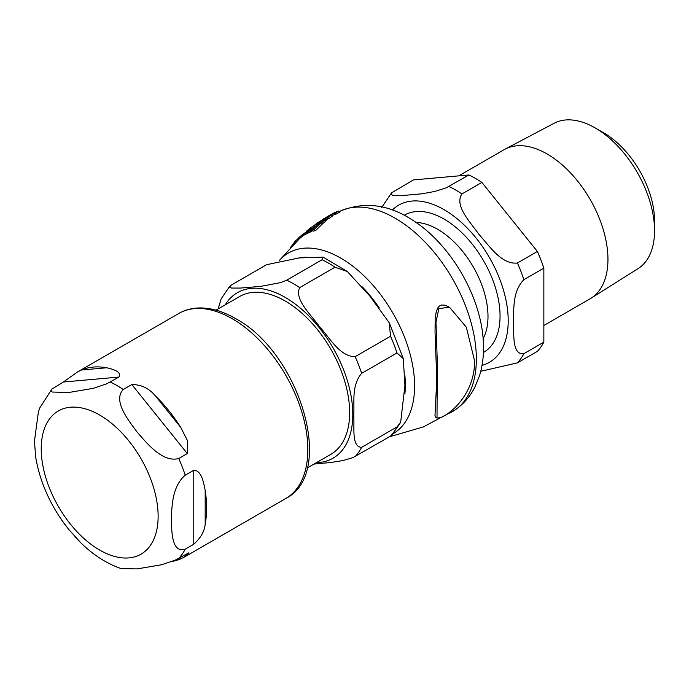<?xml version="1.0" encoding="UTF-8"?>
<svg xmlns="http://www.w3.org/2000/svg" width="689" height="689" viewBox="0 0 689 689"><rect width="100%" height="100%" fill="white"/><g stroke="black" fill="none" stroke-linecap="round" stroke-linejoin="round"><path stroke-width="1.03" d="M290.327 247.627L294.47 242.614M302.54 234.579L309.938 230.858L310.455 230.324L308.887 230.996L311.368 228.231L302.54 234.579L302.23 234.932L303.41 235.604M312.875 228.963L311.368 228.231M306.484 232.365L307.733 233.209L303.703 235.25M308.586 230.281L309.111 229.893M441.494 417.31C454.585 411.299 474.704 390.809 474.626 361.062L466.315 327.18L449.547 307.277L438.79 308.577L435.982 322.366L437.291 361.811L437.015 418.12L441.494 417.31M437.015 418.12L435.853 417.439L434.983 415.389L436.783 379.691L435.043 332.253L435.164 318.396L436.335 311.221L438.066 307.449L439.418 306.028L441.778 304.977L445.12 305.21L449.547 307.277M306.786 230.961A115.261 66.549 60 0 1 309.292 228.851A115.261 66.549 60 0 1 321.642 222.461L324.829 219.937L326.241 220.747L323.072 223.288A114.047 65.843 -120 0 0 321.944 223.624M316.38 225.854A114.047 65.843 -120 0 0 311.945 228.429M324.829 219.937A115.778 66.842 -120 0 0 315.08 224.597L318.275 222.358A116.131 67.048 60 0 1 327.232 217.896L330.746 215.562L332.124 216.355L328.619 218.697A114.917 66.351 -120 0 0 325.027 220.049M324.812 218.215L325.268 217.939A116.467 67.246 60 0 1 327.335 216.63A116.467 67.246 60 0 1 334.897 213.202L338.712 211.041L340.108 211.85L336.284 214.012A115.261 66.549 -120 0 0 331.34 215.898M310.455 230.324L311.816 231.108L311.299 231.642L307.75 233.097M312.634 228.963L311.213 230.763M303.72 234.975L301.059 237.395A111.954 64.637 -120 0 0 299.534 238.635L298.423 237.989A113.177 65.343 60 0 1 299.922 236.74L302.299 234.673M321.005 223.081L322.443 223.908L315.674 230.522A111.954 64.637 -120 0 0 313.168 231.194L311.747 230.367A113.177 65.343 60 0 1 314.184 229.652L321.005 223.081A115.106 66.454 -120 0 0 318.68 223.856L311.747 230.367M314.184 229.652L315.674 230.522M294.97 242.907L294.117 242.407A113.177 65.343 60 0 1 295.383 240.978L298.802 237.998M303.754 233.562L298.423 237.989M295.383 240.978L296.373 241.546M299.922 236.74L301.059 237.395M309.938 230.858L311.299 231.642M338.712 211.041A116.441 67.229 -120 0 0 332.227 213.857L327.335 216.63M334.897 213.202L336.284 214.012M330.746 215.562A116.372 67.186 -120 0 0 322.84 219.369L309.283 228.851M321.642 222.461L323.072 223.288M327.232 217.896L328.619 218.697M307.139 468.02L330.78 454.37A91.137 52.622 -120 0 0 349.659 412.642A91.137 52.622 -120 0 0 309.878 320.928A91.137 52.622 -120 0 0 239.643 296.511L216.001 310.162M400.662 422.314L391.929 435.103L390.525 436.128A106.864 61.7 -120 0 0 396.993 426.922L400.662 422.297L404.934 385.34L403.28 358.624L396.993 352.932A106.864 61.7 -120 0 0 390.525 336.249L389.216 322.745L369.907 296.141L347.334 271.509L335.026 267.211A106.864 61.7 -120 0 0 322.09 259.744L323.115 257.135L299.155 257.919L266.591 264.697L231.228 285.117L229.48 287.175L231.426 288.045L240.383 288.071L251.037 287.218L262.113 286.124L280.664 282.602L286.727 280.156L322.09 259.744M396.993 352.932L361.639 373.343C351.046 386.012 354.74 402.393 353.698 414.924C354.74 426.25 351.046 446.903 361.639 447.342L396.993 426.922M335.026 267.211L299.672 287.632C293.996 299.853 311.583 315.002 319.481 326.732C329.471 337.257 339.66 356.669 355.162 356.669L390.525 336.249M218.18 308.905L221.091 298.94L229.825 286.142M390.525 436.128L352.871 457.651L342.898 460.588L330.548 462.517L313.951 464.085M155.464 395.968A106.864 61.7 60 0 1 180.768 427.447L187.374 440.435L187.305 453.577L178.752 458.521C162.647 462.758 147.308 443.785 137.102 432.02C127.921 419.67 112.712 400.628 123.253 389.483L131.814 384.54C141.262 384.557 149.143 388.372 155.464 395.968L180.768 427.447M81.319 370.036A106.864 61.7 60 0 1 106.623 367.771C112.126 368.934 122.366 371.716 118.87 377.072L106.666 383.833L93.127 388.381L68.667 392.506L52.183 392.032L51.064 390.396L51.89 389.096L63.371 382.025L77.495 371.965L81.319 370.036L106.623 367.771M51.882 389.096L39.79 407.879L38.438 411.591L34.45 441.193L35.733 457.668M61.64 519.945L68.667 529.385L80.716 542.699M121.066 568.606L137.102 568.899L161.562 564.765L175.109 560.217L188.786 552.828L184.359 557.065L180.768 558.865A106.864 61.7 60 0 1 172.319 561.371M206.605 508.077A106.864 61.7 60 0 1 205.184 524.122C204.573 531.236 200.775 537.945 193.773 544.25L185.22 549.193C171.897 553.181 171.837 532.847 171.328 520.212C171.837 507.001 171.897 486.589 185.22 475.195L193.773 470.26C201.722 470.432 203.625 482.756 205.184 490.387A106.864 61.7 60 0 1 206.605 508.077M543.854 325.484L590.129 298.768A86.056 49.686 -120 0 0 591.067 298.199A86.056 49.686 -120 0 0 603.064 228.946A86.056 49.686 -120 0 0 547.1 153.974A86.056 49.686 -120 0 0 505.028 149.177A86.056 49.686 -120 0 0 504.072 149.711L458.771 175.867M391.498 192.894L413.443 179.915L468.942 174.954L446.145 187.873L434.63 191.49L421.849 193.816L400.498 195.719L392.541 195.254L390.93 194.057L391.498 192.894L381.628 207.596M481.887 182.43L537.377 251.468L517.422 262.991C501.558 264.964 489.164 245.508 479.096 234.579C470.776 222.633 453.956 205.735 461.923 193.953L481.887 182.43A106.864 61.7 -120 0 0 468.942 174.954M543.854 268.142L543.854 342.14L523.89 353.664C511.979 355.283 514.183 334.527 513.314 322.771C514.183 310.007 511.979 291.809 523.89 279.665L543.854 268.142A106.864 61.7 -120 0 0 537.377 251.468M480.776 371.293L517.422 362.87L537.377 351.347A106.864 61.7 -120 0 0 543.854 342.14M595.193 127.939L603.736 132.865A71.863 41.495 60 0 1 654.55 220.885L654.55 230.737A83.937 48.463 -120 0 0 595.193 127.939A83.937 48.463 -120 0 0 554.154 123.262L505.028 149.177M591.067 298.199L638.074 268.615A83.937 48.463 -120 0 0 654.55 230.737M446.532 414.356A114.934 66.359 -120 0 0 454.835 410.11A114.934 66.359 -120 0 0 452.544 278.821A114.934 66.359 -120 0 0 339.996 211.213M393.273 433.622A104.418 60.287 -120 0 0 387.442 304.262A104.418 60.287 -120 0 0 279.381 260.545M310.799 229.161L312.1 229.911M307.544 232.072L308.853 232.83M303.53 234.226L304.745 234.923M404.882 393.97A96.787 55.878 -120 0 0 404.865 375.471M379.294 308.017A96.787 55.878 -120 0 0 362.38 286.96M306.777 257.247A96.787 55.878 -120 0 0 298.802 257.953M316.397 462.672A95.573 55.18 -120 0 0 352.794 414.459A95.573 55.18 -120 0 0 301.265 308.896A95.573 55.18 -120 0 0 225.251 304.814M361.639 373.343A106.864 61.7 -120 0 0 355.162 356.669M299.672 287.632A106.864 61.7 -120 0 0 286.727 280.156M355.162 456.549A106.864 61.7 -120 0 0 361.639 447.342M41.219 448.806A82.671 47.73 60 0 1 99.672 415.054A82.671 47.73 60 0 1 158.134 516.311A82.671 47.73 60 0 1 99.672 550.063A82.671 47.73 60 0 1 41.219 448.806M131.814 384.54L187.305 453.577M63.371 382.025L118.87 377.072M180.768 558.865L177.314 559.167M77.495 371.965L178.839 313.452A106.864 61.7 60 0 1 232.271 318.749A106.864 61.7 60 0 1 307.837 449.633A106.864 61.7 60 0 1 285.702 498.552L184.359 557.065M185.22 549.193A106.864 61.7 60 0 1 178.752 558.4M110.318 382.007A106.864 61.7 60 0 1 116.785 385.427A106.864 61.7 60 0 1 123.253 389.483M178.752 458.521A106.864 61.7 60 0 1 185.22 475.195M205.184 490.387L205.184 524.122M193.773 470.26L193.773 544.25M416.027 222.444A71.2 41.107 60 0 1 437.644 229.291A71.2 41.107 60 0 1 483.118 338.652M483.42 352.467A79.209 45.732 -120 0 0 495.856 289.07A79.209 45.732 -120 0 0 444.043 219.068A79.209 45.732 -120 0 0 404.21 215.278M482.042 365.377A90.733 52.39 -120 0 0 508.206 320.781A90.733 52.39 -120 0 0 464.041 224.881A90.733 52.39 -120 0 0 392.342 210.016M523.89 279.665A106.864 61.7 -120 0 0 517.422 262.991M461.923 193.953A106.864 61.7 -120 0 0 448.978 186.478M517.422 362.87A106.864 61.7 -120 0 0 523.89 353.664M339.453 211.471L340.004 211.204C364.059 201.3 388.105 204.185 412.151 219.869C450.916 244.13 481.628 297.372 483.385 342.812C483.962 354.404 482.688 365.351 479.544 375.651L474.816 387.261C470.053 396.606 463.396 404.219 454.835 410.11L423.416 426.896L389.294 436.843M279.252 260.571L299.517 238.627M323.115 257.126L347.334 271.509M389.483 323.27L403.22 358.426M35.372 455.351C39.419 480.655 49.703 504.296 66.23 526.267M74.886 536.662C88.864 552.061 104.289 562.724 121.178 568.64M178.839 313.452C184.928 309.972 191.68 308.129 199.095 307.94C210.765 307.742 222.831 311.247 235.293 318.447C299.181 352.079 336.671 472.981 285.702 498.552"/></g></svg>

